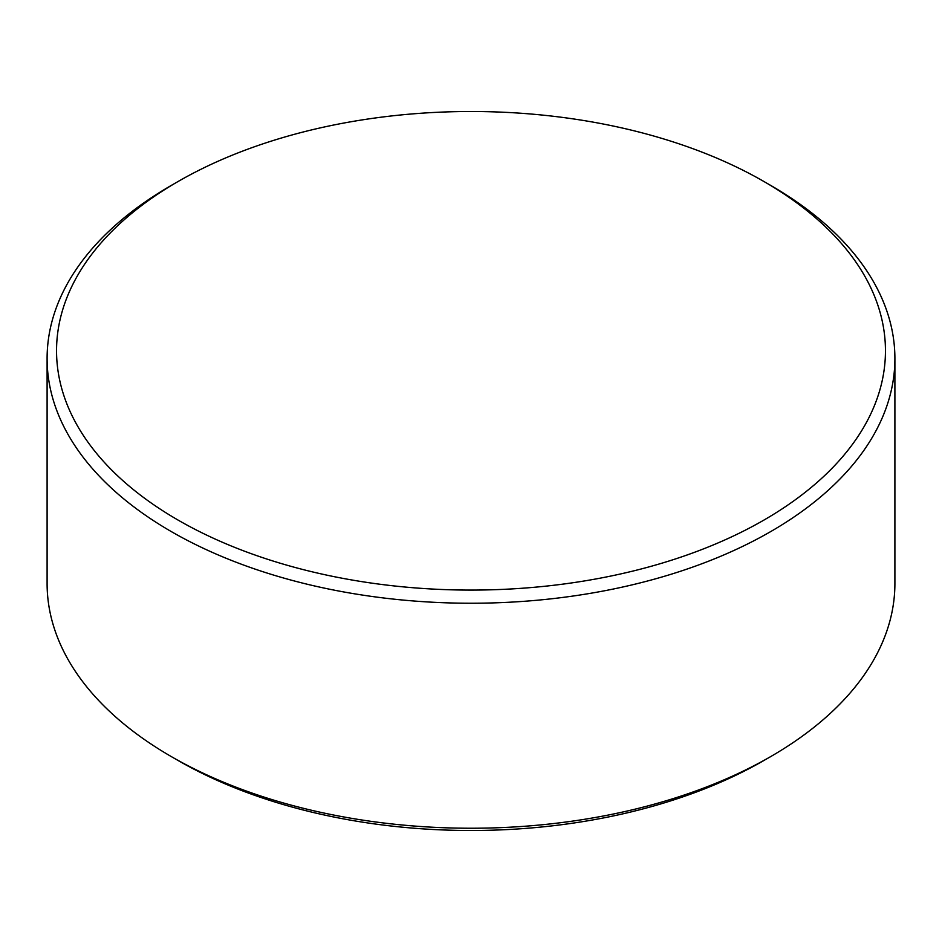 <?xml version="1.0" encoding="UTF-8"?>
<svg xmlns="http://www.w3.org/2000/svg" width="942" height="942" viewBox="0 0 942 942"><rect width="100%" height="100%" fill="white"/><g stroke="black" fill="none" stroke-linecap="round" stroke-linejoin="round"><path stroke-width="1.41" d="M764.068 181.594L770.744 185.444A423.9 244.732 180 0 1 894.9 358.502L894.9 583.498A423.9 244.732 180 0 1 770.744 756.556L764.068 760.406A414.456 239.292 180 0 1 764.068 760.406A414.456 239.292 180 0 1 177.932 760.406L171.256 756.556A423.9 244.732 180 0 1 47.1 583.498L47.1 358.502A423.9 244.732 180 0 1 171.256 185.444L177.932 181.594A414.456 239.292 180 0 1 764.068 181.594A414.456 239.292 180 0 1 764.068 519.996A414.456 239.292 180 0 1 733.818 535.821A414.456 239.292 180 0 1 208.182 535.821A414.456 239.292 180 0 1 177.932 181.594L171.256 185.444M764.068 760.406L770.744 756.556A423.9 244.732 180 0 1 171.256 756.556M894.9 358.502A423.9 244.732 180 0 1 770.744 531.559A423.9 244.732 180 0 1 308.776 584.605A423.9 244.732 180 0 1 47.1 358.502"/></g></svg>
